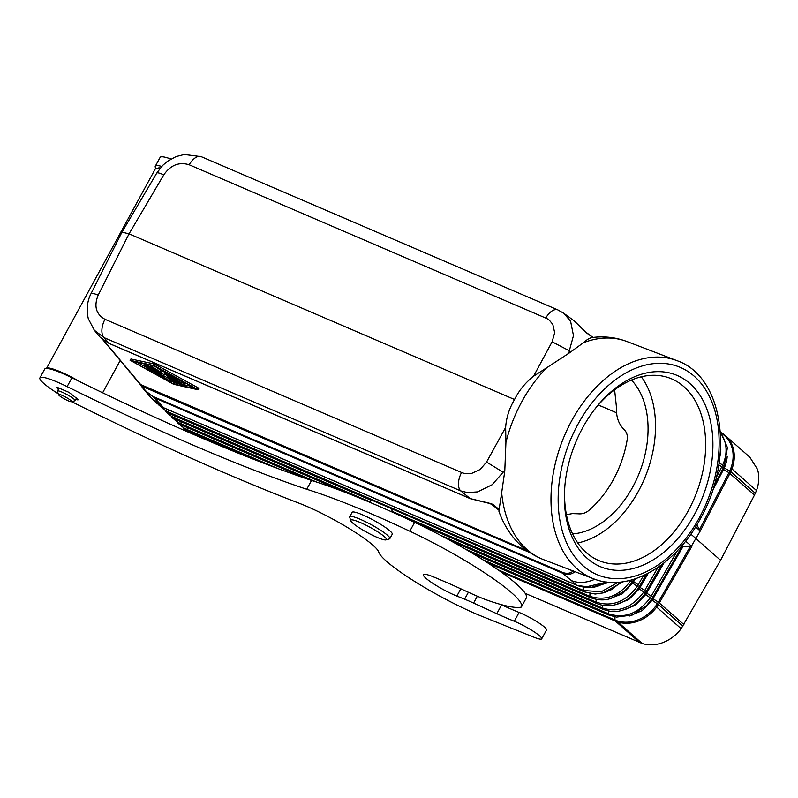 <?xml version="1.0" encoding="UTF-8"?>
<svg xmlns="http://www.w3.org/2000/svg" width="798" height="798" viewBox="0 0 798 798"><rect width="100%" height="100%" fill="white"/><g stroke="black" fill="none" stroke-linecap="round" stroke-linejoin="round"><path stroke-width="1.2" d="M163.321 376.357L163.889 374.791L163.321 376.357L160.548 374.98L151.421 366.312L161.495 372.546L162.203 370.232L161.884 370.811L164.657 372.187L176.757 383.529L177.246 382.661M163.161 376.097L156.747 370.092L164.278 374.88L164.597 373.464L174.144 382.412L176.757 383.529M161.844 370.97L154.503 366.043M174.572 382.741L171.959 381.344M154.084 371.569L153.266 371.13M147.281 367.858L137.256 362.372M191.809 386.412L184.528 384.865M178.233 383.529L177.186 383.299M147.161 364.486L146.862 366.132L144.248 365.005L150.074 370.481L152.857 371.858L146.862 366.132M150.842 365.265L151.62 365.943M170.144 380.985L159.091 374.95L150.513 366.9L147.899 365.773L156.478 373.823A3.372 0.539 -150.9 0 0 158.972 375.499L171.55 382.082L170.144 380.985L170.872 379.678L163.67 375.738M170.872 379.678L172.039 380.437M172.188 380.576L171.55 382.082M179.839 382.132L179.241 383.21L176.627 380.756L181.336 382.621L175.261 379.469L172.637 377.015L178.423 379.878L168.677 374.521L177.804 383.19L180.358 384.586L184.248 385.354L181.535 383.698L182.263 382.382L181.555 382.232M182.263 382.382L184.986 384.038L184.248 385.354M179.331 379.589L178.722 379.329M181.754 380.915L181.336 382.621M168.887 374.152L168.188 373.504M181.535 383.698L179.241 383.21M175.261 379.469L175.69 378.681M159.58 374.072L159.091 374.95M173.755 384.038L196.208 388.816L154.583 366.063L132.129 361.285L173.755 384.038L174.483 382.731M130.184 360.297L173.695 384.317L198.263 389.793L154.642 365.783L130.184 360.297L130.922 358.99L130.074 360.307M197.555 389.244L198.283 387.938L155.371 364.467L154.642 365.783M153.336 365.225L154.074 363.908L155.371 364.467M198.283 387.938L198.882 388.486M154.074 363.908L130.922 358.99M499.009 510.261L498.959 511.448C502.351 521.074 507.129 529.722 513.274 537.393C521.473 547.538 531.568 554.949 543.538 559.637A116.757 78.264 -69.1 0 1 501.663 492.725L499.009 510.261L491.508 504.196L489.284 503.528L492.635 504.206L499.069 509.423M103.75 340.517L141.705 385.783C145.455 391.239 149.605 394.96 154.134 396.945L561.702 572.076C566.221 573.991 570.001 573.672 573.034 571.129L573.413 570.54M154.134 396.945A2.534 1.357 113.3 0 0 154.503 397.843L143.929 389.544L139.65 383.688M561.702 572.076A2.534 1.357 113.3 0 0 561.822 572.615A2.544 1.357 113.3 0 0 562.071 572.984L154.503 397.843L163.69 407.758L577.662 585.612A2.544 1.207 -69 0 0 577.872 585.752L585.403 587.537L592.834 587.388L597.403 586.42L607.019 582.041L584.445 587.278M583.747 587.318L583.697 590.53L601.263 591.747L618.241 582.271M168.687 409.953L168.637 412.167L583.697 590.53A2.534 1.357 113.3 0 0 584.296 591.877L371.718 500.137M109.206 343.479A2.544 1.357 -66.7 0 1 109.077 343.439L109.077 343.439A2.544 1.357 -66.7 0 1 108.857 343.3L470.221 498.58A2.544 1.357 113.3 0 0 470.441 498.72A2.544 1.357 113.3 0 0 470.581 498.77M505.922 442.441L504.785 470.9L503.099 472.236L486.571 462.042L505.643 427.419L505.922 442.441A116.757 78.264 -69.1 0 1 521.812 401.703A116.757 78.264 -69.1 0 1 546.6 367.828L533.553 376.227L552.126 341.783L554.68 332.756L552.824 324.417L549.243 320.098L546.959 318.582L189.196 164.777C179.151 161.675 170.662 165.036 163.75 174.892L129.037 233.844L514.54 399.509C519.099 390.352 525.443 382.601 533.553 376.227M501.663 492.725L504.805 470.9M682.051 546.351L691.816 546.45L685.612 541.144M691.457 546.121L695.846 538.48L720.564 560.296L681.153 628.684C676.923 634.3 671.707 638.56 665.522 641.482L663.028 642.54C655.816 645.223 648.874 645.542 642.21 643.507L525.214 593.363M690.829 534.121L695.846 538.48L700.245 530.999L699.407 529.762L728.913 472.655L723.517 469.473L712.325 491.129M683.068 546.46L653.023 598.759L658.32 602.131L690.47 546.161M691.816 546.45L658.39 604.555L652.156 600.206L642.151 610.62L629.363 616.026M683.886 624.525L658.32 602.131L655.627 606.231A34.982 29.137 131.5 0 1 617.423 620.934L617.851 622.001L615.398 621.093L615.009 620.036L617.423 620.934M682.879 626.181L658.39 604.555L656.664 607.059L655.637 606.221M642.21 643.507L617.851 622.001A35.531 29.596 131.4 0 0 638.59 620.954A35.531 29.596 131.5 0 0 656.664 607.059L681.153 628.684M598.37 404.965L616.774 412.875M614.62 389.823L616.585 408.496C616.116 416.815 618.57 423.808 623.946 429.464L623.447 429.095L623.946 429.464C626.669 431.947 627.767 435.309 627.208 439.578A86.304 57.845 -69.1 0 1 613.423 479.538A86.304 57.845 -69.1 0 1 588.365 510.83C585.283 513.214 581.822 514.201 577.981 513.772M631.437 380.067A86.304 57.845 -69.1 0 1 632.774 486.95A86.304 57.845 -69.1 0 1 572.575 533.912M514.54 399.509C509.244 408.436 506.281 417.743 505.643 427.419M552.126 341.783L569.313 350.801L568.974 353.185L546.6 367.828M756.474 490.541L731.975 468.915A35.531 29.596 -48.6 0 0 725.472 435.718L749.851 457.234L757.492 469.294L758.1 471.678C759.357 477.812 758.808 484.097 756.474 490.541L754.489 495.019L728.913 472.655L729.741 470.95L730.838 471.678L731.975 468.915L730.858 468.246L729.741 470.95L724.245 467.977A30.873 25.716 -48.6 0 0 727.197 456.306M700.245 530.999L730.838 471.678L755.327 493.294M696.903 524.755L699.407 529.762M695.597 526.899L699.876 530.69M754.489 495.019L720.564 560.296M694.649 514.151A103.052 69.077 -69.1 0 1 608.675 569.293A103.052 69.077 -69.1 0 1 564.834 486.231A103.052 69.077 -69.1 0 1 582.64 427.868A103.052 69.077 -69.1 0 1 593.852 410.411A103.052 69.077 -69.1 0 1 692.963 386.431A103.052 69.077 -69.1 0 1 694.649 514.151M577.752 542.949A96.648 64.788 110.9 0 0 638.39 491.279A96.648 64.788 110.9 0 0 641.323 376.806M593.203 411.269A97.885 65.616 -69.1 0 1 669.133 377.883A97.885 65.616 -69.1 0 1 688.325 510.64A97.885 65.616 -69.1 0 1 599.188 560.705A97.885 65.616 -69.1 0 1 564.934 485.164M592.814 337.484C590.271 337.594 587.158 339.33 583.478 342.671L568.984 353.185M592.774 337.454L586.181 332.636A2.534 1.855 -53.8 0 0 585.752 332.098L585.752 332.098A2.534 1.855 -53.8 0 0 585.742 332.098L574.331 320.996M569.303 350.801L573.483 335.599L570.6 321.285L563.807 313.295L574.361 321.015L586.181 332.636M563.807 313.295L557.932 309.943A15.232 8.13 113.3 0 0 545.792 318.013M557.932 309.943L201.335 156.707A15.232 8.13 113.3 0 0 201.335 156.707A15.232 8.13 113.3 0 0 189.196 164.787M490.531 503.767L491.508 504.196A2.534 1.845 -51 0 0 492.635 504.206M489.214 503.368L470.441 498.72L109.077 343.439L100.319 337.424L108.857 343.3L104.139 337.654A15.232 8.13 -66.7 0 1 104.957 319.3L462.77 472.995L465.533 473.643L471.588 473.433L480.127 469.493L486.571 462.042M100.329 337.424L94.314 330.242L104.139 337.654L460.725 490.89L470.221 498.58L489.463 503.249M461.543 472.526A15.232 8.13 -66.7 0 0 460.725 490.89L467.379 492.566L477.593 491.887L492.176 484.715L503.099 472.236M574.829 571.607L574.42 572.076C571.019 574.71 566.899 575.009 562.071 572.984L571.538 580.665C578.73 583.398 586.5 582.919 594.849 579.248M577.642 585.602L591.936 587.238L606.36 581.961M663.926 563.019L646.619 593.143L651.298 596.056L650.32 597.672C638.54 613.532 624.585 618.899 608.475 613.772L608.515 611.009M677.362 550.7L651.298 596.056L652.794 597.283L651.767 598.929L644.824 593.921M609.133 615.138A2.534 1.357 -66.7 0 1 609.083 615.118A2.534 1.357 -66.7 0 1 608.475 613.772L482.999 559.847M465.414 549.134L602.281 607.946L603.657 609.243M602.34 607.976L602.35 605.203M596.126 599.378L596.086 602.141C611.966 607.188 625.702 601.901 637.293 586.301L632.724 583.218L622.34 593.812L609.113 598.899M645.712 592.545L646.619 593.143A30.733 25.596 131.4 0 1 645.742 594.59L635.208 605.343L621.772 610.54M589.941 593.572L589.892 596.335C605.652 601.343 619.278 596.096 630.779 580.615L630.3 580.296M392.137 512.057L391.868 509.184M623.058 581.752L602.789 593.084M609.243 582.251L592.994 587.358M568.685 569.253L573.034 571.129A2.544 2.045 49.4 0 0 574.42 572.076M201.196 156.657L184.258 154.493L176.029 156.608L167.51 161.276L162.662 165.425L156.757 173.086A15.232 2.374 30.5 0 1 163.75 174.892M94.354 330.282L88.329 318.811C85.346 305.893 89.206 297.105 91.092 293.524L121.984 232.128L129.037 233.844L98.184 295.14A15.232 2.065 -153.3 0 0 91.092 293.524A15.232 2.065 -153.3 0 0 91.082 293.544M143.879 389.484L151.421 398.232L159.211 403.479M527.089 550.64L140.598 384.556A2.534 2.314 140.1 0 1 139.869 383.998L103.082 340.028M529.852 552.575L141.196 385.933L139.869 383.998M156.338 402.92L163.69 407.758A2.534 1.357 -66.7 0 0 163.909 407.898L576.545 585.213A2.534 1.357 113.3 0 0 576.804 585.273M460.825 588.814L456.865 596.076A24.369 3.561 -151.4 0 1 434.022 584.116A24.369 3.561 -151.4 0 1 423.439 574.69A24.369 3.561 -151.4 0 1 433.583 576.944A203.061 29.656 -151.4 0 1 465.922 591.148A96.458 14.085 -151.4 0 0 484.615 599.248A137.066 20.02 -151.4 0 0 521.313 607.098A96.458 14.085 -151.4 0 0 521.473 606.849L526.281 598.031A96.458 14.085 -151.4 0 0 414.611 522.391A254.063 37.097 -151.4 0 0 311.539 480.446A507.658 74.134 -151.4 0 1 71.92 377.803A38.075 5.556 -151.4 0 0 44.708 369.075L39.9 377.893A38.075 5.556 -151.4 0 0 58.214 393.743M500.705 604.465L501.603 604.874A101.536 14.823 -151.4 0 0 519.089 612.435L514.281 621.253A20.06 2.933 -151.4 0 1 533.034 631.098A20.06 2.933 -151.4 0 1 541.702 638.829A20.06 2.933 -151.4 0 1 534.071 637.263L482.231 616.455A75.132 10.973 -151.4 0 1 415.868 582.191A75.132 10.973 -151.4 0 1 378.791 552.136A55.84 8.15 -151.4 0 0 349.813 528.914A55.84 8.15 -151.4 0 0 299.38 503.329A583.807 85.246 -151.4 0 1 79.68 405.693A38.075 5.556 -151.4 0 1 71.82 401.633M541.702 638.829L546.51 630.011A20.06 2.933 -151.4 0 0 537.842 622.28A20.06 2.933 -151.4 0 0 519.089 612.435M311.539 480.446L306.731 489.264A254.063 37.097 -151.4 0 1 409.803 531.209L414.611 522.391M71.92 377.803L67.112 386.621A507.658 74.134 -151.4 0 0 306.731 489.264M477.314 596.226L473.583 603.069A50.763 7.411 -151.4 0 0 464.616 599.198L456.865 596.076M521.473 606.849A96.458 14.085 -151.4 0 0 409.803 531.209M67.112 386.621A38.075 5.556 -151.4 0 0 39.9 377.893M473.583 603.069L496.795 613.692A101.536 14.823 -151.4 0 0 514.281 621.253M75.89 399.14L78.543 399.788L68.977 392.347L57.257 387.359L56.119 387.09L58.434 389.244M350.751 520.665L349.724 517.304A22.843 3.332 28.6 0 1 349.733 516.755L352.137 512.336A22.843 3.332 28.6 0 1 362.412 514.78A22.843 3.332 28.6 0 1 389.773 530.76A22.843 3.332 28.6 0 1 392.257 534.211L389.853 538.62A22.843 3.332 28.6 0 1 389.394 538.929L386.013 539.887A20.309 2.963 28.6 0 1 377.284 537.443A20.309 2.963 28.6 0 1 350.751 520.665A20.309 2.963 28.6 0 1 359.888 522.341A20.309 2.963 28.6 0 1 379.349 532.904A20.309 2.963 28.6 0 1 386.013 539.887M349.733 516.755A22.843 3.332 28.6 0 1 360.008 519.189A22.843 3.332 28.6 0 1 380.666 530.271A22.843 3.332 28.6 0 1 389.853 538.62M71.491 401.723L74.872 400.776A10.025 1.466 -151.4 0 0 75.072 400.636A10.025 1.466 -151.4 0 0 73.985 399.12A10.025 1.466 -151.4 0 0 64.389 393.214A10.025 1.466 -151.4 0 0 57.466 391.03A10.025 1.466 -151.4 0 0 57.456 391.279L58.483 394.631A7.491 1.097 -151.4 0 0 59.301 395.589A7.491 1.097 -151.4 0 0 65.985 399.758A7.491 1.097 -151.4 0 0 71.491 401.723A7.491 1.097 -151.4 0 0 70.823 400.486A7.491 1.097 -151.4 0 0 63.192 395.858A7.491 1.097 -151.4 0 0 58.483 394.631M160.348 167.979A28.429 4.15 -151.4 0 0 158.473 167.979L155.77 168.747A30.464 4.449 -151.4 0 0 155.161 169.166L46.513 368.437A30.464 4.449 -151.4 0 1 80.468 382.013M598.281 405.075L603.348 407.1M161.715 166.413A38.075 5.556 -151.4 0 0 155.291 166.243A38.075 5.556 -151.4 0 0 156.109 168.647M170.981 159.031A38.075 5.556 -151.4 0 0 160.099 157.425L155.291 166.243M577.971 513.782L572.326 513.603L566.42 514.71M159.47 169.076A30.464 4.449 -151.4 0 0 155.77 168.747M154.393 366.023L153.675 367.299M179.879 379.898L179.181 381.155M153.186 370.731L152.697 371.599M150.513 366.9L151.241 365.584M577.872 585.752L576.545 585.213A2.534 1.357 113.3 0 1 576.326 585.074L571.538 580.665M164.159 407.958A2.534 1.357 -66.7 0 1 163.909 407.898L162.622 407.319A2.544 1.496 -64.3 0 1 162.413 407.17M372.407 500.825L169.236 413.514A2.534 1.357 -66.8 0 1 169.016 413.374A2.534 1.357 -66.8 0 1 168.637 412.167A33.526 27.92 -48.6 0 1 160.049 405.873M621.243 581.991L611.627 589.562L604.006 592.754L595.168 594.041L584.296 591.877A2.534 1.357 113.3 0 0 584.336 591.887M593.403 578.72C628.694 593.054 675.437 565.802 700.285 518.85C734.749 458.78 724.095 376.676 676.854 360.616A116.757 78.264 110.9 0 0 571.667 420.785A116.757 78.264 110.9 0 0 593.403 578.72L543.538 559.637M650.859 599.049L652.156 600.206A30.883 25.726 131.4 0 0 653.023 598.759L652.235 598.221M639.757 642.59L615.408 621.093L501.014 571.937M497.802 569.672L615.009 620.036L614.879 616.864M98.184 295.15C93.725 306.173 95.979 314.222 104.957 319.3M730.858 468.236A34.982 29.137 -48.6 0 0 722.01 433.653M722.769 468.995L723.517 469.473A30.883 25.726 -48.6 0 0 724.245 467.977L723.527 467.538M716.235 477.543L721.881 466.601A34.593 28.818 -48.6 0 0 722.699 464.915L724.155 466.172A34.673 28.878 131.4 0 1 723.387 467.758M719.068 463.02L722.699 464.915A34.593 28.808 -48.6 0 0 720.464 433.075M718.789 464.835L723.377 467.818L713.921 486.082M720.813 449.464A30.723 25.596 131.4 0 1 719.896 456.506M725.472 435.718A35.531 29.596 -48.6 0 0 725.462 435.698A35.531 29.596 -48.6 0 0 721.262 432.716M577.942 424.257A111.68 74.862 110.9 0 0 585.752 568.016A111.68 74.862 110.9 0 0 699.347 517.762A111.68 74.862 110.9 0 0 691.537 374.003A111.68 74.862 110.9 0 0 577.942 424.257M583.478 342.671A116.757 78.264 -69.1 0 1 626.989 341.534C615.767 337.315 604.126 335.988 592.086 337.534M631.108 580.076A33.795 28.149 -48.6 0 1 630.779 580.615L632.255 581.862A33.855 28.199 131.4 0 0 633.183 580.296L632.644 579.647M407.239 518.939L590.49 597.682C598.261 600.445 605.213 600.635 611.338 598.271L623.677 591.508C625.502 590.41 628.365 587.198 632.255 581.862L633.223 580.216M635.288 578.829L633.572 581.802L632.674 581.193M631.278 581.951L632.724 583.218A30.204 25.157 131.4 0 0 633.572 581.802L638.25 584.705L643.477 575.617M639.467 585.562L638.25 584.705A34.065 28.369 -48.6 0 1 637.283 586.301L638.769 587.547L639.467 585.562M596.685 603.488C603.837 606.46 611.477 606.43 619.607 603.408C626.849 599.587 629.682 599.867 638.769 587.547A34.124 28.419 131.4 0 0 639.697 585.961L646.51 574.171M646.47 574.191L639.747 585.882M648.255 573.263L640.096 587.478L639.198 586.869M602.281 607.946C618.28 613.034 632.126 607.707 643.796 591.976L639.238 588.904A30.474 25.376 131.4 0 0 640.096 587.478L644.774 590.38L657.981 567.388M645.981 591.238L644.774 590.38A34.324 28.588 -48.6 0 1 643.796 591.976L645.283 593.233L645.981 591.238M602.889 609.303C615.617 613.462 618.201 611.178 625.991 609.203C633.273 605.363 636.136 605.622 645.283 593.233A34.384 28.648 131.4 0 0 646.22 591.637L661.722 564.705M661.672 564.745L646.27 591.557M652.794 597.243L683.567 543.667M488.067 563.109L609.074 615.108L616.515 617.113L632.425 614.989L646.56 605.542L651.767 598.929M193.455 433.364L193.435 434.381M255.35 459.957L187.809 430.94A2.534 1.357 -66.8 0 1 187.59 430.79A2.534 1.357 -66.8 0 1 187.211 429.593L277.764 468.506M187.261 427.558L187.211 429.593A34.324 28.588 -48.6 0 1 179.061 423.858M305.903 478.541L181.615 425.135A2.534 1.357 -66.8 0 1 181.405 424.985A2.534 1.357 -66.8 0 1 181.026 423.788L316.736 482.102M440.466 535.268L596.086 602.141L597.463 603.428M181.066 421.743L181.026 423.788A34.055 28.369 -48.6 0 1 172.907 418.072M638.31 588.236L639.238 588.904L628.774 599.577L615.428 604.724M391.668 511.159L589.892 596.335L591.268 597.622M162.882 407.399A2.544 1.496 -64.3 0 1 162.622 407.319L156.468 403.05L151.421 398.232M166.762 412.287A33.785 28.139 -48.6 0 0 174.832 417.972L370.003 501.842M174.872 415.938L174.832 417.972A2.534 1.357 -66.8 0 0 175.211 419.179A2.534 1.357 -66.8 0 0 175.43 419.319L165.336 411.419M185.196 429.643A34.593 28.808 -48.6 0 0 187.48 431.788M468.386 592.276L464.616 599.198M501.603 604.874L496.795 613.692M77.995 399.309L77.675 399.898M177.445 382.85L176.917 383.788M169.006 373.943L168.677 374.521M178.752 379.279L178.423 379.878M153.386 370.92L152.857 371.858M198.991 388.486L198.263 389.793M624.495 429.923L623.946 429.494M713.881 486.201L724.205 466.122L727.427 447.548L720.385 431.728M720.235 452.855L720.714 440.825M720.973 432.536L725.452 435.698M593.024 337.424L585.752 332.098M651.796 598.919L683.647 543.578M602.869 609.293L472.057 553.084M596.675 603.488L450.461 540.655M121.984 232.128L156.757 173.086M141.196 385.933L143.929 389.544M158.672 404.915L169.236 413.514M171.47 417.194L181.615 425.135M177.605 422.96L187.809 430.94M183.739 428.745L185.675 431M148.189 364.696L147.74 365.514M144.538 363.928L144.079 364.746M151.879 365.484L151.421 366.312M346.322 492.765L175.43 419.319M76.498 398.012L75.072 400.636M120.219 360.506L102.623 392.786M676.854 360.616L626.989 341.534M369.763 502.281L370.91 500.176M59.052 388.117L57.466 391.03"/></g></svg>

